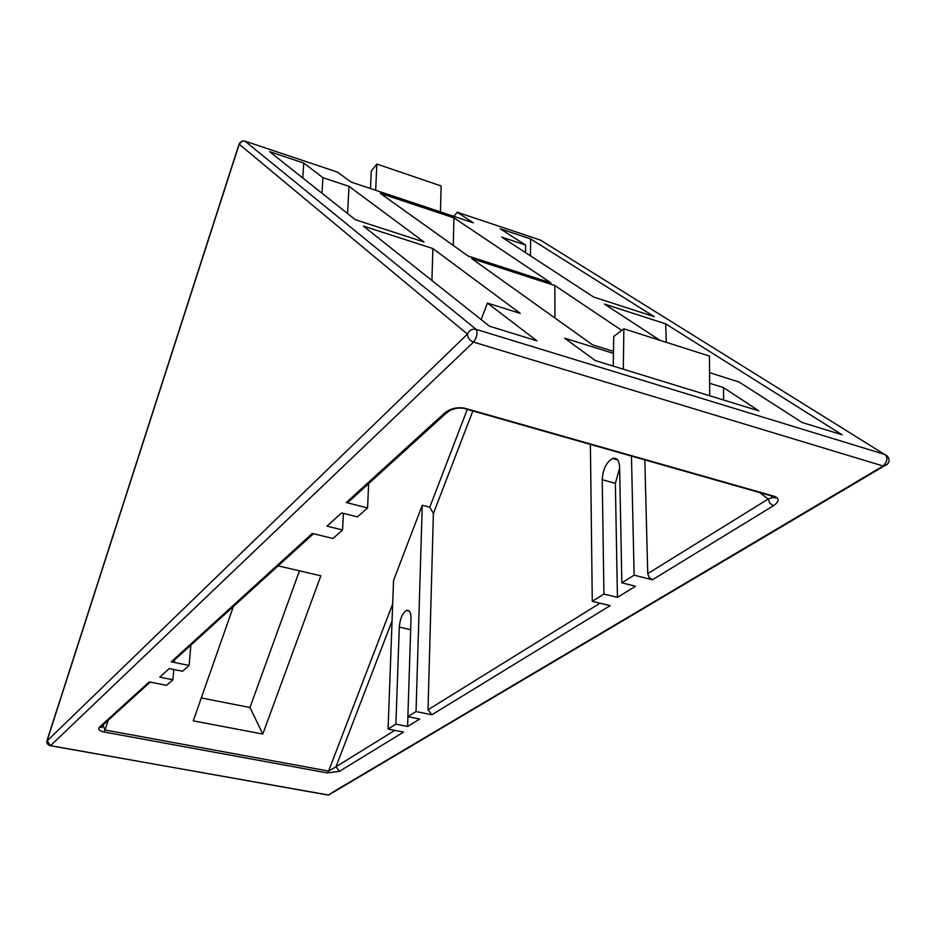 <?xml version="1.0" encoding="UTF-8"?>
<svg xmlns="http://www.w3.org/2000/svg" width="936" height="936" viewBox="0 0 936 936"><rect width="100%" height="100%" fill="white"/><g stroke="black" fill="none" stroke-linecap="round" stroke-linejoin="round"><path stroke-width="1.4" d="M176.097 658.558L172.399 661.916L171.253 661.834L312.308 533.462L332.959 538.469L342.576 529.975L326.98 526.149L341.605 512.94L357.412 516.883L367.579 507.909L346.285 502.538L347.642 502.702L351.866 498.876M171.253 661.834L189.119 665.461L182.543 671.264L169.252 668.585L159.752 677.173L172.891 679.782L166.596 685.339L149.198 681.911L99.497 727.132L100.515 727.249C101.018 727.951 101.907 727.471 103.194 725.798L105.007 729.986L103.954 731.987L327.343 772.925L328.594 771.065L335.954 766.795L339.429 771.322L403.556 732.081L388.089 729.027L395.905 724.136L399.286 627.12C400.07 618.684 402.457 613.138 406.47 610.459C409.465 609.699 410.986 612.413 411.021 618.591L407.874 716.648L416.029 711.559L422.265 505.253L429.788 507.183L433.391 513.536L428.021 709.769L431.847 714.765L416.029 711.559M100.526 727.19L103.99 724.066M644.822 459.892L647.747 573.639L649.174 577.512L652.439 579.782L634.117 575.16L621.855 582.835L619.62 467.099C619.164 460.196 616.789 457.33 612.507 458.476C606.329 462.22 602.901 469.299 602.222 479.723L603.919 594.044L592.277 601.333L590.394 444.413M619.632 467.988L615.361 483.35L617.432 597.355L635.509 586.24L621.855 582.835M617.432 597.355L603.919 594.044M431.847 714.765L610.143 605.662L592.277 601.333M407.909 716.66L407.593 726.465L419.679 719.035L407.874 716.648M407.593 726.465L395.905 724.136M388.089 729.027L393.541 580.472L422.265 505.253M278.109 565.87L320.837 575.804L262.794 734.058L193.249 720.849L233.415 606.481M343.699 513.466L343.372 514.133M652.439 579.782L773.393 505.768L769.872 503.217L768.234 499.005L772.914 497.507L772.61 496.829M773.393 505.768C779.36 501.602 779.711 498.455 774.446 496.349L465.098 408.307L458.827 408.061M450.321 410.225L446.051 413.302L444.577 413.08L346.285 502.538M453.913 216.368L457.213 212.226L473.37 222.862L351.164 182.099L337.288 172.06M201.287 697.952L249.982 707.487L299.461 570.843M631.461 456.089L634.117 575.16M368.644 483.631L367.579 507.909M343.407 513.396L342.576 529.975M172.891 679.782L173.804 669.509M174.541 661.179L174.658 659.857M189.119 665.461L190.85 645.15M432.877 248.566L520.252 313.385L487.41 303.077L536.913 340.821L489.563 326.243L363.39 226.091L432.877 248.566L431.929 280.496M487.41 303.077L481.151 319.562M349.011 186.346L424.02 241.991L355.364 219.726L269.615 151.655L303.767 163.075L322.932 177.688L349.011 186.346L347.572 213.537M322.932 177.688L321.996 193.237M303.767 163.075L302.784 177.98M666.292 342.33L665.695 323.868L842.096 434.795L802.129 422.487L739.159 382.075L709.57 372.645M660.02 340.33L604.363 304.036L665.695 323.868M530.525 255.879L530.583 238.914L654.276 316.696L593.588 297.004L501.755 237.112L525.552 245.021L525.517 252.603M525.552 245.021L500.198 228.758L530.583 238.914M623.329 369.205L623.844 328.805L613.723 336.515L613.279 366.116M623.844 328.805L709.453 356.078L709.722 395.764M723.598 400.035L723.481 387.574L758.862 410.869L595.296 360.582L564.677 338.2L613.466 353.363M709.64 383.269L723.481 387.574M453.948 217.866L550.918 282.883L468.07 256.008L380.215 193.296L453.948 217.866L453.281 245.454M554.943 318.006L554.837 285.527L621.761 330.396M613.501 351.363L592.511 344.822L471.65 258.558L554.837 285.527M249.982 707.487L262.794 734.058M440.423 211.875L441.149 185.948L376.857 164.069L375.664 190.265M370.445 188.534L371.276 171.042L376.857 164.069M446.027 413.302C448.812 409.383 460.898 406.552 464.665 408.634L770.632 495.682M99.497 727.132C97.753 729.273 99.239 730.887 103.954 731.987M327.343 772.925L339.429 771.322M392.675 603.954L328.594 771.065L105.007 729.986L108.272 720.17M394.793 730.349L335.954 766.795L392.055 620.989M327.226 794.898L50.544 745.653L473.522 342.096L883.104 465.999L331.566 792.897M465.098 408.307C457.493 406.797 450.649 408.388 444.577 413.08M600.023 603.205L428.021 709.769M433.391 513.536L472.855 410.962M467.298 409.383L429.788 507.183M770.375 495.612L772.925 497.496L775.616 497.94L774.446 496.349M759.529 492.523L768.234 499.005L647.747 573.639M244.717 141.055L244.963 141.125C242.26 140.529 240.341 141.558 239.195 144.214L242.178 141.137M887.082 464.595L883.104 465.999C887.223 461.998 887.971 458.207 885.339 454.603L476.143 329.378C477.816 333.017 476.939 337.264 473.522 342.096C469.767 340.587 467.731 337.931 467.427 334.129C469.334 330.209 472.235 328.63 476.143 329.378L244.963 141.125L337.557 172.142M541.839 240.95L540.154 240.002M457.213 212.226L540.493 240.107L887.539 456.277C890.44 460.688 889.212 463.987 883.876 466.163L328.618 795.027L49.982 745.641M239.078 144.074L47.034 740.434L50.462 745.723C47.666 745.044 46.508 743.336 46.975 740.61M467.427 334.129L46.987 741.019L239.195 144.214L467.427 334.129M615.361 483.35L602.222 479.723M410.67 629.671L399.286 627.12M172.399 661.916L313.478 533.742M103.674 724.359L103.44 725.061M100.55 727.19L150.181 682.098M347.642 502.702L446.051 413.302M612.507 458.476L617.666 459.927M406.47 610.459L409.313 611.114"/></g></svg>

